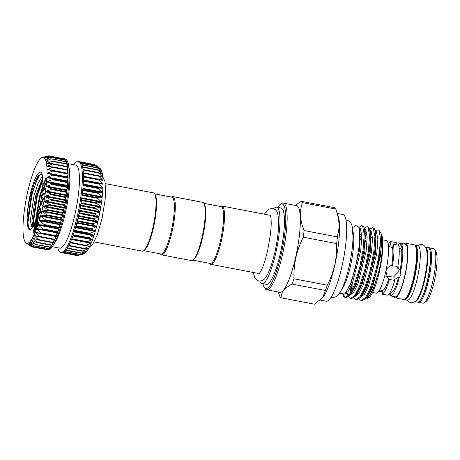 <?xml version="1.0" encoding="UTF-8"?>
<svg xmlns="http://www.w3.org/2000/svg" width="460" height="460" viewBox="0 0 460 460"><rect width="100%" height="100%" fill="white"/><g stroke="black" fill="none" stroke-linecap="round" stroke-linejoin="round"><path stroke-width="0.69" d="M425.402 247.008A27.819 5.669 100.9 0 1 424.827 279.599A27.819 5.669 100.9 0 1 414.903 301.639L417.565 302.151A27.819 5.669 100.9 0 0 427.501 280.117A27.819 5.669 100.9 0 0 428.059 247.52L425.402 247.008M93.472 218.862L98.923 216.93L94.587 213.664L99.923 211.939L95.582 208.368L100.803 206.942L96.445 203.096L101.551 202.003L97.163 197.915L102.154 197.179L97.727 192.901L102.603 192.55L98.124 188.117L102.902 188.169L98.354 183.632L103.034 184.098L98.411 179.498L103.011 180.395L98.302 175.783L102.821 177.106L98.014 172.534L102.471 174.271L97.566 169.786L101.965 171.942L96.951 167.589L101.315 170.137L96.186 165.962L100.521 168.889L95.283 164.933L100.079 168.481A43.769 8.918 100.9 0 1 100.521 168.889A43.769 8.918 100.9 0 1 101.315 170.137A43.769 8.918 100.9 0 1 101.965 171.942A43.769 8.918 100.9 0 1 102.471 174.271A43.769 8.918 100.9 0 1 102.821 177.106A43.769 8.918 100.9 0 1 103.011 180.395A43.769 8.918 100.9 0 1 103.034 184.098A43.769 8.918 100.9 0 1 102.902 188.169A43.769 8.918 100.9 0 1 102.603 192.55A43.769 8.918 100.9 0 1 102.154 197.179A43.769 8.918 100.9 0 1 101.551 202.003A43.769 8.918 100.9 0 1 100.803 206.942A43.769 8.918 100.9 0 1 99.923 211.939A43.769 8.918 100.9 0 1 98.923 216.93A43.769 8.918 100.9 0 1 97.819 221.835L93.472 218.862M92.241 224.043L97.819 221.835A43.769 8.918 100.9 0 1 96.623 226.596L92.241 224.043M90.93 228.982L96.623 226.596A43.769 8.918 100.9 0 1 95.346 231.15L90.93 228.982M89.55 233.668L95.346 231.15A43.769 8.918 100.9 0 1 94.012 235.434L89.55 233.668M88.113 238.033L94.012 235.434A43.769 8.918 100.9 0 1 92.644 239.384L88.113 238.033M86.641 242.017L92.644 239.384A43.769 8.918 100.9 0 1 91.247 242.955L86.905 242.184M83.185 254.15L78.246 255.421L84.594 253.592L79.499 254.61L85.819 252.534L80.834 253.195L87.118 250.918L82.237 251.2L88.464 248.762L83.685 248.647L89.849 246.094L85.163 245.571L90.833 243.236L91.022 242.776M62.813 252.689L77.09 255.616L78.108 255.392M98.302 175.783L98.59 175.708M98.411 179.498L98.716 179.377M73.79 164.732A46.362 9.447 100.9 0 1 78.361 161.454A46.362 9.447 100.9 0 1 77.429 215.78A46.362 9.447 100.9 0 1 60.869 252.511A46.362 9.447 100.9 0 1 57.833 247.773M78.361 161.454L79.43 161.661A46.362 9.447 100.9 0 1 80.287 162.046A46.362 9.447 100.9 0 1 81.196 163.07A46.362 9.447 100.9 0 1 81.96 164.686A46.362 9.447 100.9 0 1 82.576 166.882A46.362 9.447 100.9 0 1 83.03 169.625A46.362 9.447 100.9 0 1 83.317 172.868A46.362 9.447 100.9 0 1 83.432 176.583A46.362 9.447 100.9 0 1 83.375 180.705A46.362 9.447 100.9 0 1 83.145 185.19A46.362 9.447 100.9 0 1 82.748 189.968A46.362 9.447 100.9 0 1 82.185 194.982A46.362 9.447 100.9 0 1 81.472 200.163A46.362 9.447 100.9 0 1 80.609 205.436A46.362 9.447 100.9 0 1 79.614 210.732A46.362 9.447 100.9 0 1 78.499 215.981A46.362 9.447 100.9 0 1 77.274 221.116A46.362 9.447 100.9 0 1 75.963 226.055A46.362 9.447 100.9 0 1 74.577 230.742A46.362 9.447 100.9 0 1 73.146 235.112A46.362 9.447 100.9 0 1 71.674 239.102A46.362 9.447 100.9 0 1 70.19 242.661A46.362 9.447 100.9 0 1 68.718 245.743A46.362 9.447 100.9 0 1 67.269 248.302A46.362 9.447 100.9 0 1 65.866 250.303A46.362 9.447 100.9 0 1 64.526 251.723A46.362 9.447 100.9 0 1 63.273 252.54A46.362 9.447 100.9 0 1 62.117 252.741A46.362 9.447 100.9 0 1 61.939 252.718L60.869 252.511M68.201 163.656L75.762 165.111A42.28 8.614 100.9 0 1 74.911 214.653A42.28 8.614 100.9 0 1 59.811 248.153L52.25 246.698M64.854 159.223L64.946 159.097A46.362 9.447 -79.1 0 0 64.101 158.711L65.17 158.918A46.362 9.447 100.9 0 1 68.39 164.502L69.161 168.366A42.28 8.614 100.9 0 1 65.377 212.819A42.28 8.614 100.9 0 1 54.884 242.684L52.733 245.985A46.362 9.447 100.9 0 1 47.673 249.975L46.604 249.768A46.362 9.447 -79.1 0 0 46.788 249.797A46.362 9.447 -79.1 0 0 47.938 249.59A46.362 9.447 -79.1 0 0 49.197 248.774A46.362 9.447 -79.1 0 0 50.531 247.353A46.362 9.447 -79.1 0 0 51.934 245.352A46.362 9.447 -79.1 0 0 53.383 242.794A46.362 9.447 -79.1 0 0 54.861 239.717A46.362 9.447 -79.1 0 0 56.344 236.158A46.362 9.447 -79.1 0 0 57.81 232.168A46.362 9.447 -79.1 0 0 59.248 227.798A46.362 9.447 -79.1 0 0 60.628 223.111A46.362 9.447 -79.1 0 0 61.939 218.166A46.362 9.447 -79.1 0 0 63.164 213.037L62.169 214.958L61.939 218.166L60.967 219.725L60.628 223.111L59.696 224.279L59.248 227.798L58.362 228.562L57.81 232.168L56.988 232.518L56.246 236.29L41.015 233.364M68.39 164.502A46.362 9.447 100.9 0 1 64.233 213.244A46.362 9.447 100.9 0 1 52.733 245.985M47.627 156.112L42.579 157.355L48.478 155.905L43.614 157.452L49.651 156.371L44.534 158.125L50.548 157.435L45.327 159.384A43.769 8.918 -79.1 0 0 44.539 158.131L44.539 158.131A43.769 8.918 -79.1 0 0 43.619 157.452L43.619 157.452A43.769 8.918 -79.1 0 0 42.579 157.355L42.579 157.355A43.769 8.918 -79.1 0 0 42.395 157.395A43.769 8.918 -79.1 0 0 41.44 157.837A43.769 8.918 -79.1 0 0 40.215 158.895A43.769 8.918 -79.1 0 0 38.922 160.511A43.769 8.918 -79.1 0 0 37.57 162.667A43.769 8.918 -79.1 0 0 36.19 165.335A43.769 8.918 -79.1 0 0 34.793 168.475A43.769 8.918 -79.1 0 0 33.396 172.046A43.769 8.918 -79.1 0 0 32.022 175.996A43.769 8.918 -79.1 0 0 30.688 180.28A43.769 8.918 -79.1 0 0 29.417 184.828A43.769 8.918 -79.1 0 0 28.215 189.595A43.769 8.918 -79.1 0 0 27.111 194.499A43.769 8.918 -79.1 0 0 26.111 199.49A43.769 8.918 -79.1 0 0 25.231 204.487A43.769 8.918 -79.1 0 0 24.489 209.427A43.769 8.918 -79.1 0 0 23.885 214.245A43.769 8.918 -79.1 0 0 23.431 218.88A43.769 8.918 -79.1 0 0 23.138 223.261A43.769 8.918 -79.1 0 0 23 227.332A43.769 8.918 -79.1 0 0 23.029 231.035A43.769 8.918 -79.1 0 0 23.218 234.324A43.769 8.918 -79.1 0 0 23.569 237.153A43.769 8.918 -79.1 0 0 24.069 239.487A43.769 8.918 -79.1 0 0 24.725 241.293A43.769 8.918 -79.1 0 0 25.513 242.541A43.769 8.918 -79.1 0 0 25.961 242.949A43.769 8.918 -79.1 0 0 26.438 243.219L26.438 243.219A43.769 8.918 -79.1 0 0 27.473 243.317L27.473 243.317A43.769 8.918 -79.1 0 0 28.612 242.834L28.612 242.834A43.769 8.918 -79.1 0 0 29.837 241.776A43.769 8.918 -79.1 0 0 31.13 240.16L31.13 240.16A43.769 8.918 -79.1 0 0 32.482 238.004L32.482 238.004A43.769 8.918 -79.1 0 0 33.862 235.342A43.769 8.918 -79.1 0 0 35.265 232.202A43.769 8.918 -79.1 0 0 36.656 228.631L36.656 228.631A43.769 8.918 -79.1 0 0 38.03 224.675A43.769 8.918 -79.1 0 0 39.364 220.397A43.769 8.918 -79.1 0 0 40.635 215.843A43.769 8.918 -79.1 0 0 41.837 211.083A43.769 8.918 -79.1 0 0 42.4 208.639A43.769 8.918 -79.1 0 0 42.941 206.172A43.769 8.918 -79.1 0 0 43.941 201.187A43.769 8.918 -79.1 0 0 44.821 196.19A43.769 8.918 -79.1 0 0 45.563 191.245A43.769 8.918 -79.1 0 0 46.167 186.427L51.52 188.795L51.434 189.48L45.563 191.245L50.818 193.947L50.709 194.649L44.821 196.19L49.968 199.197L49.841 199.91L43.941 201.187L48.984 204.476L48.84 205.183L42.941 206.172L48.185 210.162L41.843 211.054L46.667 214.831L46.494 215.51L40.635 215.843L45.367 219.771L45.183 220.42L39.37 220.374L43.993 224.457L43.803 225.066L38.03 224.675L42.567 228.833L42.372 229.396L36.668 228.614L41.101 232.835L40.905 233.346L35.27 232.185L39.629 236.411L39.428 236.86L33.862 235.342L38.157 239.516L37.961 239.896L32.487 237.992L36.708 242.098L36.518 242.408L31.142 240.154L35.311 244.133L29.842 241.77L33.971 245.588L28.618 242.834L32.551 246.508L27.479 243.317L31.556 246.686L26.444 243.225L31.038 246.416M63.273 210.053L63.164 213.037A46.362 9.447 -79.1 0 0 64.279 207.788L63.273 210.053M55.568 236.164L54.78 239.815L39.686 236.911M26.438 243.219L26.737 243.42M43.619 157.452L44.033 157.389M44.539 158.131L44.948 158.113M47.029 169.619L47.023 169.636A43.769 8.918 -79.1 0 0 46.834 166.347A43.769 8.918 -79.1 0 0 46.489 163.518A43.769 8.918 -79.1 0 0 45.983 161.184L45.983 161.184A43.769 8.918 -79.1 0 0 45.327 159.384L51.209 158.827L45.983 161.172L51.83 160.977L51.899 161.31L46.483 163.507L52.29 163.668L52.342 164.076L46.834 166.347L52.589 166.871L52.612 167.342L47.029 169.619L52.716 170.539L52.716 171.068L47.052 173.322L52.67 174.622L52.647 175.202L46.92 177.393L52.451 179.066L52.411 179.693L46.621 181.798L52.066 183.816L52.003 184.471L46.172 186.403A43.769 8.918 -79.1 0 0 46.621 181.798A43.769 8.918 -79.1 0 0 46.92 177.416A43.769 8.918 -79.1 0 0 47.052 173.345L47.052 173.345A43.769 8.918 -79.1 0 0 47.023 169.636L47.397 169.832M45.327 159.384L45.736 159.401M45.983 161.184L46.379 161.247M46.489 163.518L46.874 163.628M46.834 166.347L47.219 166.497M67.379 177.227L68.04 177.761L67.246 181.297L67.81 182.246L66.947 185.673L67.413 187.024L66.499 190.308L66.855 192.038L65.895 195.126L66.136 197.219L65.147 200.065L65.274 202.492L64.273 205.062L64.279 207.788A46.362 9.447 -79.1 0 0 65.274 202.492A46.362 9.447 -79.1 0 0 66.136 197.219A46.362 9.447 -79.1 0 0 66.855 192.038A46.362 9.447 -79.1 0 0 67.413 187.024A46.362 9.447 -79.1 0 0 67.81 182.246A46.362 9.447 -79.1 0 0 68.04 177.761A46.362 9.447 -79.1 0 0 68.097 173.633L67.379 177.227M39.491 207.242L36.328 218.552M33.333 225.837L33.2 226.084C31.136 229.764 29.52 230.638 28.342 228.7L27.899 227.573L27.128 218.161C27.393 211.151 28.543 203.464 30.578 195.103L34.258 183.264L38.249 175.651L41.578 174.133M32.798 226.797L31.884 221.047L35.569 196.207L42.659 177.939M42.354 176.002L37.956 183.707L33.983 195.902L30.291 220.742L31.964 227.131L32.706 226.958M37.415 215.13A26.887 5.48 100.9 0 1 40.123 197.087A26.887 5.48 100.9 0 1 42.619 187.812M42.734 186.156L39.33 196.932L35.644 220.484M105.323 183.626L153.485 192.884A29.67 6.043 100.9 0 1 154.336 193.407A29.67 6.043 100.9 0 1 154.594 193.758A29.67 6.043 100.9 0 1 153.824 223.157A29.67 6.043 100.9 0 1 143.646 250.757A29.67 6.043 100.9 0 1 142.29 251.154L94.127 241.902M160.362 253.874L160.431 253.983A29.67 6.043 -79.1 0 0 160.695 254.328A29.67 6.043 -79.1 0 0 161.54 254.857L191.498 260.613A29.67 6.043 -79.1 0 0 192.855 260.21L193.671 259.63A28.928 5.894 -79.1 0 0 203.596 232.72A28.928 5.894 -79.1 0 0 204.349 204.056L203.803 203.211A29.67 6.043 -79.1 0 0 203.544 202.86A29.67 6.043 -79.1 0 0 202.693 202.337L172.742 196.581A29.67 6.043 -79.1 0 0 171.379 196.983L171.275 197.052M192.855 260.21A29.67 6.043 -79.1 0 0 203.032 232.611A29.67 6.043 -79.1 0 0 203.803 203.211M161.54 254.857A29.67 6.043 -79.1 0 0 172.626 229.114A29.67 6.043 -79.1 0 0 173.587 197.104A29.67 6.043 -79.1 0 0 172.742 196.581M143.75 250.683L160.971 253.989A28.928 5.894 -79.1 0 0 171.775 228.89A28.928 5.894 -79.1 0 0 172.713 197.685A28.928 5.894 -79.1 0 0 171.885 197.173L154.663 193.861M154.594 193.758L155.141 194.597A28.928 5.894 100.9 0 1 154.387 223.267A28.928 5.894 100.9 0 1 144.463 250.177L143.646 250.757M203.872 203.32L221.093 206.626A28.928 5.894 100.9 0 1 221.921 207.138A28.928 5.894 100.9 0 1 220.984 238.343A28.928 5.894 100.9 0 1 210.18 263.442L192.958 260.136M220.484 206.511L220.587 206.436A29.67 6.043 100.9 0 1 221.95 206.034A29.67 6.043 100.9 0 1 222.795 206.563A29.67 6.043 100.9 0 1 221.835 238.567A29.67 6.043 100.9 0 1 210.755 264.31A29.67 6.043 100.9 0 1 209.904 263.781A29.67 6.043 100.9 0 1 209.639 263.436L209.57 263.327M273.873 208.598A38.853 7.912 100.9 0 1 276.632 207.19A38.853 7.912 100.9 0 1 277.748 207.88A38.853 7.912 100.9 0 1 276.483 249.791A38.853 7.912 100.9 0 1 261.976 283.498A38.853 7.912 100.9 0 1 260.86 282.808A38.853 7.912 100.9 0 1 259.929 281.169M276.632 207.19L281.089 208.046A38.853 7.912 100.9 0 1 282.204 208.736A38.853 7.912 100.9 0 1 280.939 250.648A38.853 7.912 100.9 0 1 266.432 284.355L261.976 283.498M432.848 281.14A27.819 5.669 -79.1 0 0 434.453 249.366A27.819 5.669 -79.1 0 0 433.412 248.549L429.128 247.727A27.819 5.669 100.9 0 1 428.57 280.318A27.819 5.669 100.9 0 1 418.634 302.358L422.912 303.18A27.819 5.669 -79.1 0 0 424.189 302.806A27.819 5.669 -79.1 0 0 432.848 281.14M434.453 249.366L435.815 251.476A25.961 5.29 100.9 0 1 434.32 281.135A25.961 5.29 100.9 0 1 426.236 301.352L424.189 302.806M414.73 245.059A27.819 5.669 100.9 0 1 415.225 245.053A27.819 5.669 100.9 0 1 414.661 277.65A27.819 5.669 100.9 0 1 404.725 299.684A27.819 5.669 100.9 0 1 404.277 299.5M415.225 245.053L417.898 245.565A27.819 5.669 100.9 0 1 417.335 278.162A27.819 5.669 100.9 0 1 407.405 300.202L404.725 299.684M397.837 245.186A26.795 5.457 100.9 0 1 400.505 243.265A26.795 5.457 100.9 0 1 400.637 243.3C402.201 243.662 402.592 244.105 401.81 244.617A26.795 5.457 100.9 0 1 400.683 271.262L400.798 274.821L399.171 277.978L398.538 277.265L394.111 279.686L394.76 280.416L389.396 279.433L387.366 277.524L385.911 271.383C386.751 268.22 388.694 266.225 391.747 265.391L392.397 266.127C394.306 265.753 396.089 266.11 397.739 267.202A26.795 5.457 100.9 0 0 398.665 245.214L393.323 244.208A26.795 5.457 100.9 0 1 392.397 266.127M393.323 244.208L392.483 247.928A23.086 4.703 100.9 0 1 391.747 265.391M392.483 247.928L388.395 245.807M388.274 244.772L390.16 245.312L391 241.586L396.359 242.615L395.836 244.915M393.725 296.533A27.819 5.669 -79.1 0 0 395.031 297.821A27.819 5.669 -79.1 0 0 404.961 275.787A27.819 5.669 -79.1 0 0 405.524 243.19A27.819 5.669 -79.1 0 0 403.84 243.903M399.171 277.978A26.795 5.457 100.9 0 1 390.39 295.895L395.221 296.821A26.795 5.457 -79.1 0 0 404.794 275.592A26.795 5.457 -79.1 0 0 405.335 244.191L400.505 243.265M402.201 244.202L400.993 248.233L399.171 248.82M398.964 246.767L399.82 246.911L400.637 243.3M390.275 292.042L391.075 292.249L390.258 295.86C390.914 295.924 390.523 295.481 389.085 294.538L389.315 293.532M382.588 291.847L379.741 291.525A26.795 5.457 100.9 0 1 379.477 290.162M389.396 279.433A26.795 5.457 100.9 0 1 382.07 294.147L387.406 295.176A26.795 5.457 100.9 0 0 394.76 280.416M386.486 276.253L393.49 277.041L398.308 272.015L397.618 267.122M382.743 239.85L386.239 240.522A26.795 5.457 100.9 0 1 385.698 271.923A26.795 5.457 100.9 0 1 376.13 293.152L372.634 292.485M292.019 284.079C284.752 287.925 281.094 292.497 281.037 297.787L314.353 304.186L322.839 297.551A44.137 8.993 -79.1 0 0 334.863 264.885A44.137 8.993 -79.1 0 0 338.376 216.695L335.794 209.053A49.456 10.074 -79.1 0 0 334.587 207.696L301.271 201.296A49.456 10.074 100.9 0 1 302.479 202.653C299.385 211.203 299.92 220.501 304.083 230.54A49.456 10.074 100.9 0 1 303.341 237.187C300.035 243.65 297.557 250.407 295.906 257.462C294.377 264.471 293.733 271.584 293.969 278.789A49.456 10.074 100.9 0 1 292.019 284.079L325.335 290.478A49.456 10.074 -79.1 0 0 327.284 285.188L293.969 278.789M327.284 285.188C330.613 278.668 333.092 271.912 334.719 264.914C336.254 257.841 336.898 250.734 336.657 243.587A49.456 10.074 -79.1 0 0 337.404 236.94L339.399 225.958L337.577 214.072M266.679 289.783L279.875 292.318A44.137 8.993 -79.1 0 0 295.636 257.347A44.137 8.993 -79.1 0 0 296.527 205.631L283.337 203.096A44.137 8.993 100.9 0 1 282.446 254.817A44.137 8.993 100.9 0 1 266.679 289.783A44.137 8.993 100.9 0 1 265.029 288.483L264.207 287.218A43.021 8.763 -79.1 0 0 281.186 254.397A43.021 8.763 -79.1 0 0 280.088 204.568A43.021 8.763 -79.1 0 0 277.57 207.374M295.211 205.378L301.271 201.296M369.351 292.617A27.819 5.669 -79.1 0 0 370.449 291.795M280.088 204.568L281.313 203.694A44.137 8.993 100.9 0 1 283.337 203.096M352.872 231.506A31.136 6.342 100.9 0 1 350.503 265.845A31.136 6.342 100.9 0 1 341.791 289.167M337.393 213.486L342.884 214.538A44.137 8.993 100.9 0 1 341.993 266.254A44.137 8.993 100.9 0 1 326.232 301.225L320.419 300.11M378.775 229.96L381.282 233.835A33.154 6.756 100.9 0 1 379.368 271.71A33.154 6.756 100.9 0 1 369.046 297.534L367.431 298.672L365.257 299.115M370.415 239.66L371.266 237.463M375.113 230.368L378.747 229.908L380.242 237.141A36.863 7.51 100.9 0 1 376.429 271.728A36.863 7.51 100.9 0 1 376.326 272.182L376.452 271.728C380.771 256.185 382.645 239.712 381.438 234.663C381.581 234.335 382.427 237.797 382.461 239.838L382.381 248.825C381.869 255.984 380.661 263.609 378.752 271.71L372.79 290.375L367.431 298.672M359.065 227.28L361.686 225.555L362.618 226.182L364.205 234.358L363.101 249.843L359.478 268.473L354.194 285.223L349.393 294.532L345.098 297.447L343.919 296.769L342.757 294.831M345.098 297.447L346.012 297.62L349.905 295.234L355.108 285.395L360.393 268.646L364.015 250.021L365.119 236.779L364.337 228.056L363.532 226.36L361.686 225.555M359.95 237.711L360.582 235.997M364.412 228.304L367.034 226.579L367.966 227.211L369.553 235.382L368.448 250.872L364.826 269.497L359.542 286.252L354.74 295.561L350.451 298.477L349.266 297.798L348.496 296.706M350.445 298.477L351.359 298.649L355.258 296.257L360.456 286.425L365.74 269.675L369.363 251.045L370.467 237.808L369.685 229.086L368.88 227.384L367.034 226.579M360.559 238.757L359.789 241.103M365.027 239.522L365.93 237.021M369.943 229.103L372.381 227.608L373.313 228.24L374.9 236.411L373.796 251.902L370.179 270.526L364.895 287.276L360.094 296.591L355.798 299.5L354.614 298.822L353.843 297.735M355.798 299.5L356.713 299.678L360.605 297.286L365.809 287.454L371.093 270.698L374.71 252.074L375.814 238.838L375.038 230.115L374.227 228.413L372.381 227.608M365.907 239.786L364.763 243.346M380.242 237.141C380.397 246.433 378.822 257.905 375.527 271.555L370.242 288.305L365.441 297.614L361.146 300.529L359.967 299.851L359.197 298.764M343.528 294.636L344.833 296.947L345.569 297.476M352.09 289.972L351.883 284.51M351.952 281.008L352.015 279.605M352.837 282.175L352.883 288.305M361.146 300.529L362.06 300.708L365.953 298.316L371.157 288.483L376.326 272.182M340.02 292.387L340.82 293.63L345.77 292.692L350.825 282.871L355.54 267.513L359.593 243.599L359.139 227.516L355.822 225.44L352.417 227.855M262.913 283.676A43.021 8.763 -79.1 0 0 264.207 287.218M303.341 237.187L336.657 243.587M337.404 236.94L304.083 230.54M302.479 202.653L335.794 209.053M281.037 297.787A49.456 10.074 100.9 0 1 279.835 296.43L278.271 292.123M322.598 297.856L325.335 290.478M388.24 244.547A26.795 5.457 100.9 0 1 391 241.586M397.773 266.995L400.683 271.262M379.741 291.525L380.069 290.07M379.569 290.007L382.91 290.421L382.07 294.147M389.085 294.538A26.795 5.457 100.9 0 1 388.895 294.055M400.993 248.233A23.086 4.703 100.9 0 1 400.05 270.555M398.538 277.265A23.086 4.703 100.9 0 1 391.092 292.249A23.086 4.703 100.9 0 1 391.075 292.249L391.046 292.244M388.746 278.702A23.086 4.703 100.9 0 1 382.91 290.421M34.741 227.89L33.902 231.466M34.27 228.079L33.534 231.052C33.586 231.92 33.81 231.851 34.207 230.839L34.713 229.724L34.759 227.004L34.27 228.079L34.627 228.148M33.678 231.696L33.534 231.052L33.89 231.121M35.121 221.864L34.983 229.873L33.453 232.737L34.132 232.53L33.77 232.461C33.413 232.99 33.235 232.737 33.235 231.713L34.258 227.367L33.292 225.923L33.649 225.136L34.609 226.584L34.833 222.502L35.121 221.864L35.477 221.933L35.34 229.942L34.132 232.53M42.843 185.115L45.804 178.227L43.585 184.138L45.316 183.891L43.114 189.6L44.925 188.427L44.844 189.37L42.331 191.004L44.654 184.845L42.843 185.115A28.744 5.853 100.9 0 0 39.019 172.586A28.744 5.853 100.9 0 0 30.182 194.885A28.744 5.853 100.9 0 0 27.128 218.161M41.946 194.793L44.384 193.096L44.235 194.103L41.797 195.799L41.946 194.793M41.285 198.53L41.492 197.478L43.55 198.018L40.606 204.625L42.182 205.039L41.986 206.045L39.928 205.505L42.843 198.944L41.285 198.53M39.278 208.282L39.537 207.299L40.848 211.065L38.105 214.705L39.106 217.586L38.853 218.523L37.547 214.757L40.267 211.128L39.278 208.282A28.744 5.853 100.9 0 1 38.048 212.911M37.064 216.418L37.645 222.605L36.035 227.274L37.306 222.812L37.128 220.875L35.811 224.698L35.753 224.089L37.07 220.271L36.84 217.844L35.523 221.662L35.466 221.053L37.064 216.418L37.421 216.487L38.002 222.674L36.392 227.343L36.035 227.274M36.099 219.224L35.098 221.91M34.833 222.571L33.683 225.141M33.649 225.136L34.736 226.308M34.983 229.873L35.34 229.942M42.4 190.704A28.744 5.853 100.9 0 0 42.837 185.294L44.591 185.018M42.331 191.004L44.844 189.37M44.925 188.427L45.281 188.496L45.201 189.439M45.316 183.891L45.672 183.96L43.625 189.267M45.333 183.707L45.672 183.96M45.718 179.176L46.075 179.245L44.016 184.034M45.804 178.227L46.161 178.296L46.075 179.245M41.797 195.799L44.235 194.103M44.384 193.096L44.741 193.165L44.591 194.172M41.986 206.045L42.343 206.114L42.538 205.108L42.182 205.039M40.606 204.625L42.538 205.108M43.504 198.243L43.861 198.312L40.963 204.694M43.55 198.018L43.861 198.312M41.492 197.478L43.907 198.087M38.853 218.523L39.209 218.592L39.462 217.655L39.106 217.586M38.105 214.705L38.462 214.774L39.462 217.655M40.796 211.272L41.153 211.341L38.462 214.774M40.848 211.065L41.153 211.341M39.537 207.299L39.893 207.368L41.204 211.134M35.523 221.662L35.88 221.731L36.921 218.713M35.811 224.698L36.167 224.767L37.208 221.743M37.645 222.605L38.002 222.674M52.716 170.539L52.716 171.068L68.051 174.012M52.589 166.871L52.612 167.342L67.948 170.286L67.361 173.351M52.29 163.668L52.342 164.076L67.677 167.02L67.229 169.677M51.83 160.977L51.899 161.31L67.235 164.255L66.918 166.457M51.209 158.827L66.637 162.029L66.436 163.737M50.433 157.257L65.878 160.379L65.774 161.552M49.519 156.279L64.986 159.321L64.946 159.936M48.478 155.905L63.957 158.907M42.878 157.286L42.579 157.355M46.972 249.412L31.412 246.669M48.294 248.618L48.047 249.389L32.551 246.508M27.841 243.518L27.479 243.317M49.68 247.227L49.306 248.532L33.798 245.738M28.991 242.995L28.618 242.834M51.117 245.249L50.64 247.077L35.127 244.363M30.228 241.897L29.842 241.77M52.584 242.725L52.043 245.048L36.708 242.098L36.518 242.408M31.527 240.235L31.142 240.154M54.067 239.683L53.492 242.46L38.157 239.516L37.961 239.896M32.884 238.033L32.487 237.992M54.964 239.361L39.629 236.411L39.428 236.86M34.276 235.324L33.873 235.324M56.436 235.784L41.101 232.835L40.905 233.346M35.679 232.145L35.27 232.185M52.877 170.574L68.097 173.633A46.362 9.447 -79.1 0 0 67.982 169.924L67.948 170.286M52.889 166.928L67.982 169.924A46.362 9.447 -79.1 0 0 67.695 166.675L67.677 167.02M52.687 163.748L67.695 166.675A46.362 9.447 -79.1 0 0 67.246 163.938L67.235 164.255M52.267 161.063L67.246 163.938A46.362 9.447 -79.1 0 0 66.631 161.742L66.637 162.029M66.539 161.776L66.631 161.742A46.362 9.447 -79.1 0 0 65.866 160.126L65.878 160.379M65.768 160.201L65.866 160.126A46.362 9.447 -79.1 0 0 64.958 159.102L64.986 159.321M64.946 159.097L49.968 156.216M46.891 249.63L31.809 246.916M52.043 245.048L51.882 245.398L36.95 242.489M53.492 242.46L53.314 242.863L38.329 239.965M64.101 158.711A46.362 9.447 -79.1 0 0 63.917 158.689L48.944 155.814M78.556 255.346L63.267 252.54M91.247 242.955A43.769 8.918 100.9 0 1 89.849 246.094A43.769 8.918 100.9 0 1 88.464 248.762A43.769 8.918 100.9 0 1 87.118 250.918A43.769 8.918 100.9 0 1 85.819 252.534A43.769 8.918 100.9 0 1 84.594 253.592L84.329 253.627M79.798 254.575L79.499 254.61M81.127 253.201L80.834 253.195M84.594 253.592A43.769 8.918 100.9 0 1 83.639 254.035L81.96 254.472M78.579 215.608L93.88 218.546M77.372 220.731L92.667 223.669M76.073 225.67L91.367 228.608M74.698 230.356L89.993 233.295M73.278 234.732L88.567 237.67M71.817 238.734L87.107 241.672M70.346 242.316L85.629 245.249M68.885 245.416L84.157 248.354M67.453 248.003L82.714 250.936M66.067 250.044L81.311 252.971M64.768 251.505L79.971 254.426M63.606 252.373L78.718 255.277M82.576 166.882L97.554 169.763M83.024 169.573L98.02 172.454M83.312 172.776L98.371 175.668M83.381 180.527L98.67 183.459M83.162 184.966L98.451 187.904M82.771 189.715L98.066 192.654M82.225 194.695L97.52 197.633M81.518 199.847L96.818 202.785M80.667 205.097L95.968 208.035M79.683 210.369L94.984 213.314M63.221 210.433L43.217 206.592M62.106 215.355L42.101 211.508M60.898 220.121L40.894 216.275M59.616 224.67L39.612 220.829M58.276 228.948L38.272 225.107M56.896 232.892L36.892 229.045M55.493 236.446L35.489 232.605M38.347 236.538L34.086 235.721M34.948 238.797L32.7 238.361M32.712 240.752L31.349 240.494M30.906 242.242L30.055 242.075M29.342 243.196L28.83 243.098M67.419 177.416L47.414 173.575M67.269 181.527L47.265 177.681M66.964 185.943L46.96 182.097M66.499 190.601L46.494 186.76M65.883 195.448L45.879 191.607M65.124 200.416L45.12 196.575M64.233 205.436L44.229 201.589M39.934 205.505A28.744 5.853 100.9 0 1 39.87 205.792A28.744 5.853 100.9 0 1 39.353 208M42.366 191.009A28.744 5.853 100.9 0 1 41.411 197.898M41.302 198.536A28.744 5.853 100.9 0 1 39.997 205.217M420.572 299.805A27.077 5.514 -79.1 0 0 427.731 280.042A27.077 5.514 -79.1 0 0 429.979 250.815M413.592 277.443A27.819 5.669 -79.1 0 0 414.155 244.846C415.391 245.761 415.857 244.369 416.933 250.872C417.438 257.841 416.53 266.708 414.19 277.466L410.533 290.133C408.503 295.234 406.939 298.091 405.835 298.701L403.656 299.483A27.819 5.669 -79.1 0 0 413.592 277.443M344.097 294.32L348.07 291.582L352.486 283.055L360.766 250.453L361.819 236.181L360.393 228.654L359.3 228.056M349.796 295.366L353.642 292.295L357.84 284.079L366.114 251.482L367.166 237.21L365.74 229.684L364.648 229.086M360.513 234.169L359.979 235.353M351.078 282.216L351.078 283.245M351.175 286.103L351.693 290.76M355.143 296.395L358.99 293.325L363.187 285.108L371.461 252.505L372.514 238.24L371.088 230.707L370.001 230.109M365.867 235.198L365.119 236.877M360.496 297.424L364.343 294.354L368.535 286.137L376.809 253.535L377.867 239.263L376.435 231.736L375.348 231.138M362.675 294.153L362.779 294.561M365.844 298.448L369.69 295.377L373.882 287.161L378.068 274.47M345.77 292.692L351.25 282.814L359.53 250.217L359.875 229.942L359.139 227.516M346.346 293.474L347.058 294.475L348.979 295.073M350.888 293.882L351.808 292.859L356.603 283.843L364.878 251.24L365.223 230.966L364.337 228.056M360.301 231.955L359.904 232.674M349.905 285.16L349.939 285.867M350.129 288.219L350.853 292.29M355.258 296.257L357.155 293.882L361.951 284.872L370.225 252.27L370.576 231.995L369.685 229.086M365.648 232.984L365.102 233.996M360.605 297.286L362.509 294.912L361.6 295.912L362.509 294.912L367.298 285.896L375.578 253.299L375.923 233.024L375.038 230.115M371.001 234.008L370.449 235.02M366.936 296.964L367.856 295.941L372.646 286.925L380.926 254.328L381.438 234.663M42.734 178.698L36.662 195.977L32.683 223.439L32.884 226.653M39.031 174.8L31.314 194.948L27.335 222.416L27.939 227.706M42.809 179.917L37.283 196.092L33.298 223.56L33.396 225.71M40.302 173.989L35.932 182.436L31.93 195.069L27.951 222.531L28.578 227.901L30.199 229.609M34.414 231.138L34.77 231.207M64.319 207.42L48.984 204.476M64.36 204.757L44.355 200.911M65.176 202.854L49.841 199.91M65.303 202.141L49.968 199.197M65.234 199.738L45.229 195.897M66.044 197.599L50.709 194.649M66.148 196.892L50.818 193.947M65.975 194.787L45.971 190.946M66.769 192.429L51.434 189.48M66.855 191.739L51.52 188.795M66.568 189.963L46.563 186.116M67.338 187.421L52.003 184.471M67.401 186.76L52.066 183.816M67.01 185.328L47.006 181.487M67.746 182.637L52.411 179.693M67.787 182.016L52.451 179.066M67.298 180.952L47.294 177.111M67.982 178.152L52.647 175.202M68.005 177.571L52.67 174.622M67.424 176.887L47.42 173.046M67.384 173.196L47.38 169.355M50.537 166.727L47.179 166.083M48.708 163.639L46.816 163.277M47.466 161.19L46.305 160.971M46.362 159.333L45.638 159.195M45.258 158.062L44.833 157.981M57.08 232.38L37.076 228.534M57.701 232.34L42.372 229.396M57.902 231.777L42.567 228.833M58.46 228.39L38.456 224.543M59.139 228.016L43.803 225.066M59.328 227.401L43.993 224.457M59.794 224.072L39.79 220.231M60.519 223.364L45.183 220.42M60.703 222.715L45.367 219.771M61.065 219.489L41.061 215.642M61.83 218.454L46.494 215.51M62.002 217.775L46.667 214.831M62.261 214.693L42.257 210.852M63.054 213.354L47.719 210.41M63.215 212.652L47.88 209.708M63.365 209.76L43.361 205.919M64.176 208.133L48.84 205.183M79.545 211.083L94.84 214.021M79.189 212.802L98.704 216.551M80.057 208.472L99.573 212.221M80.184 207.793L99.699 211.542M80.546 205.804L95.841 208.748M80.948 203.458L100.464 207.207M81.058 202.779L100.573 206.528M81.414 200.548L96.709 203.487M81.719 198.49L101.217 202.239M81.811 197.829L101.309 201.578M82.139 195.379L97.434 198.317M82.351 193.648L101.832 197.392M82.426 193.005L101.907 196.748M82.708 190.371L98.003 193.309M82.84 188.991L102.298 192.728M82.898 188.381L102.35 192.119M83.116 185.593L98.411 188.531M83.185 184.581L102.609 188.312M83.22 184.011L102.637 187.743M83.358 181.102L98.653 184.04M83.381 180.487L102.752 184.207M83.398 179.958L102.764 183.678M83.432 176.968L98.722 179.906M83.427 176.278L102.724 179.986M83.335 173.242L98.618 176.18M100.113 176.249L102.522 176.715M83.07 169.976L98.342 172.914M100.895 173.661L102.16 173.909M82.645 167.216L97.899 170.148M100.953 171.465L101.643 171.603M82.07 164.996L97.301 167.923M100.636 169.763L100.981 169.826M81.368 163.352L96.548 166.273M80.609 162.322L95.651 165.209M80.207 161.989L94.628 164.761M84.951 252.626L85.393 252.707M85.842 250.959L86.693 251.125M86.497 248.699L88.044 248.998M68.689 245.795L83.703 248.682M86.307 245.755L89.43 246.353M85.318 245.686L70.144 242.771L85.238 245.663M71.513 239.522L90.833 243.236M86.865 242.178L71.616 239.246L86.825 242.167M72.847 235.957L92.23 239.677M73.031 235.445L92.42 239.165M73.082 235.296L88.372 238.234M74.181 232.007L93.61 235.738M74.359 231.443L93.794 235.175M74.508 230.966L89.803 233.904M75.486 227.723L94.955 231.46M75.664 227.119L95.128 230.862M75.888 226.314L91.183 229.258M76.745 223.163L96.238 226.906M76.912 222.531L96.404 226.274M77.199 221.409L92.5 224.348M77.941 218.396L97.445 222.14M79.045 213.474L98.561 217.223M78.096 217.735L97.6 221.484M78.424 216.309L93.725 219.248M417.887 245.565L420.44 244.496L421.975 244.536C423.045 244.312 426.362 246.876 426.69 250.579C428.007 260.245 426.414 269.135 424.344 279.329C422.09 288.828 419.767 295.349 417.381 298.879C416.449 301.191 414.259 302.45 410.809 302.668L409.365 302.139L407.387 300.196M345.96 219.914L346.644 220.001C349.985 221.289 351.842 223.589 352.216 226.889L353.016 236.727C352.86 245.577 351.572 255.461 349.151 266.386C347.628 273.142 345.885 279.07 343.936 284.188C342.493 287.977 340.986 291.013 339.422 293.29C337.95 296.113 335.392 297.528 331.746 297.545L331.079 297.373M264.402 214.187L268.364 209.306L272.734 208.236C275.868 209.513 277.581 211.64 277.869 214.613C278.438 217.183 278.685 220.403 278.616 224.284C278.426 232.541 277.219 241.713 274.982 251.81C271.877 265.253 268.439 273.562 265.822 277.133C264.546 279.691 262.188 281.008 258.738 281.083L255.076 278.472L253.207 272.464M270.175 214.883L270.721 216.654C271.141 218.713 271.285 221.743 271.158 225.739L270.595 233.243L267.743 250.177C265.115 261.159 262.551 268.571 260.061 272.406L258.825 273.964M102.787 176.743L104.92 181.361L105.673 191.015L105.133 199.778L102.034 218.586L97.117 235.353L92.88 243.909L89.223 247.359M62.117 252.741L77.096 255.616M79.609 161.702L94.231 164.513M80.281 162.041L95.26 164.921M81.19 163.058L96.174 165.933M81.955 164.663L96.968 167.543M82.564 166.836L97.612 169.728M83.018 169.55L98.118 172.448M83.312 172.764L98.463 175.674M39.842 205.723C42.078 195.465 43.062 186.812 42.803 179.756C42.193 173.196 41.561 174.501 41.653 174.179L41.67 174.19M221.95 206.034L270.377 215.337M429.128 247.727L428.513 247.71M405.524 243.19L414.155 244.846M347.133 292.721L347.858 294.112L349.14 294.872M350.899 293.859L349.905 295.234M364.74 229.833L365.223 230.966M366.948 296.941L365.953 298.316M395.031 297.821L403.656 299.483M418.054 302.145L418.634 302.358M210.755 264.31L259.181 273.614M42.395 157.395L44.074 156.958M25.961 242.949L31.332 246.617M68.057 173.483L52.796 170.556M67.942 169.809L52.756 166.894M67.66 166.595L52.538 163.691M67.212 163.886L52.141 160.988M66.602 161.713L51.578 158.827M65.843 160.109L50.847 157.228M47.926 249.596L32.942 246.715M49.168 248.785L34.161 245.904M50.491 247.382L35.454 244.49M51.882 245.398L36.794 242.5M53.314 242.863L38.174 239.959M54.78 239.815L39.566 236.894M56.246 236.29L40.957 233.358M64.515 251.735L79.511 254.616M65.843 250.332L80.868 253.213M67.24 248.348L82.3 251.24M68.678 245.818L83.795 248.722"/></g></svg>
